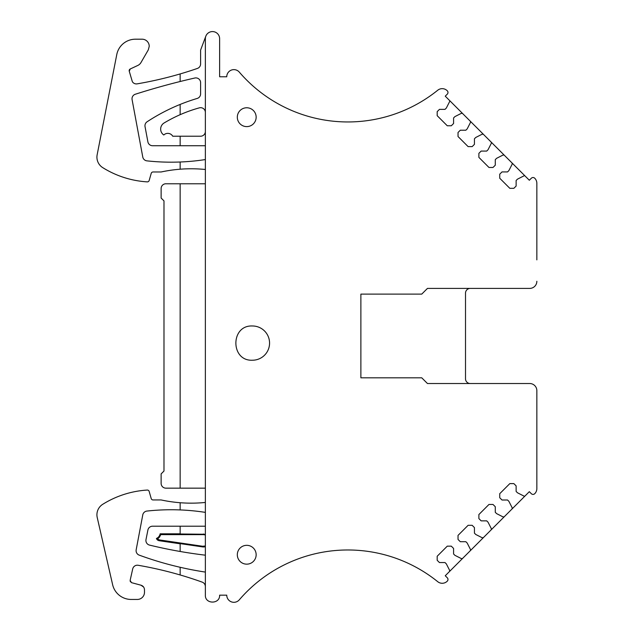 <?xml version="1.0" encoding="UTF-8"?>
<svg xmlns="http://www.w3.org/2000/svg" width="634" height="634" viewBox="0 0 634 634"><rect width="100%" height="100%" fill="white"/><g stroke="black" fill="none" stroke-linecap="round" stroke-linejoin="round"><path stroke-width="0.95" d="M129.827 69.249L130.271 68.963A1.902 1.902 0 0 0 129.249 71.23L130.271 68.963L137.816 65.445A7.133 7.133 0 0 0 140.978 62.544L148.285 49.896L149.236 46.33A7.133 7.133 0 0 0 142.103 39.197L135.446 39.197A19.02 19.02 0 0 0 116.775 54.564L97.153 154.767A12.363 12.363 0 0 0 102.74 167.638A95.116 95.116 0 0 0 147.215 181.871A1.902 1.902 0 0 0 149.164 180.5L151.217 173.359A1.902 1.902 0 0 1 153.04 171.98L161.123 171.98A142.682 142.682 0 0 1 180.151 169.207L180.151 162.003A223.802 223.802 0 0 0 205.361 159.562M205.361 586.609A4.755 4.755 0 0 0 202.206 582.131A380.479 380.479 0 0 0 138.157 565.274A4.755 4.755 0 0 0 132.704 568.92L130.136 580.403L131.5 582.654L130.128 581.212M143.609 587.036L140.954 585.19L131.5 582.654M129.249 71.23L132.213 81.231A2.853 2.853 0 0 0 132.815 82.317A4.755 4.755 0 0 0 137.174 83.854A380.471 380.471 0 0 0 180.151 73.932L180.151 81.509A719.202 719.202 0 0 0 135.327 94.228A4.755 4.755 0 0 0 132.094 99.633L142.769 157.002A4.755 4.755 0 0 0 146.929 160.862A223.802 223.802 0 0 0 180.151 162.003M525.095 495.915A0.951 0.951 0 0 1 523.985 496.097L517.471 492.776L516.131 491.429L516.131 485.882L513.857 483.607L509.823 483.607L499.735 493.696L499.735 497.738L502.001 500.004L507.549 500.004L508.896 501.351L512.217 507.866L512.042 508.967L529.327 491.683L531.355 493.712A2.377 2.377 0 0 0 534.7 493.727A7.133 7.133 0 0 0 536.847 488.632L536.847 390.663A7.133 7.133 0 0 0 529.715 383.522L427.459 383.522L529.715 383.522M512.217 507.866A0.951 0.951 0 0 1 512.042 508.967A0.951 0.951 0 0 0 512.217 507.866L512.042 508.967L504.244 516.765L503.134 516.948L496.62 513.627L495.281 512.28L495.281 506.732L493.006 504.458L488.972 504.458L478.884 514.546L478.884 518.588L481.151 520.855L486.706 520.855L488.045 522.202L491.366 528.716L491.191 529.818L483.393 537.616L482.284 537.79L475.769 534.478L474.43 533.131L474.43 527.583L472.156 525.309L468.122 525.309L458.033 535.397L458.033 539.439L460.3 541.705L465.855 541.705L467.195 543.053L470.515 549.567L470.341 550.669L462.543 558.467L461.433 558.641L454.919 555.329L453.579 553.981L453.579 548.434L451.305 546.159L447.271 546.159L437.183 556.248L437.183 560.29L439.449 562.556L445.005 562.556L446.344 563.903L449.664 570.418A0.951 0.951 0 0 1 449.49 571.519L462.543 558.467L461.433 558.641A0.951 0.951 0 0 0 462.543 558.467M449.664 570.418L449.49 571.519L445.25 575.759L447.287 577.788A2.377 2.377 0 0 1 447.303 581.132A7.133 7.133 0 0 1 437.729 581.695A143.157 143.157 0 0 0 239.303 599.819A7.133 7.133 0 0 1 226.758 595.168L219.626 595.168C220.061 604.368 204.917 604.368 205.361 595.168L205.361 38.722A7.133 7.133 0 0 1 205.812 36.209L200.606 50.07L200.606 63.939A4.755 4.755 0 0 1 197.404 68.432A380.471 380.471 0 0 1 180.151 73.932M491.366 528.716A0.951 0.951 0 0 1 491.191 529.818A0.951 0.951 0 0 0 491.366 528.716L491.191 529.818L504.244 516.765L503.134 516.948A0.951 0.951 0 0 0 504.244 516.765M470.515 549.567A0.951 0.951 0 0 1 470.341 550.669A0.951 0.951 0 0 0 470.515 549.567A0.951 0.951 0 0 1 470.341 550.669L483.393 537.616L482.284 537.79A0.951 0.951 0 0 0 483.393 537.616M205.361 502.453A142.682 142.682 0 0 1 161.123 499.949L153.04 499.949A1.902 1.902 0 0 1 151.217 498.578L149.164 491.429A1.894 1.894 0 0 0 147.223 490.066A95.116 95.116 0 0 0 102.74 504.299A12.363 12.363 0 0 0 97.24 517.582L112.622 584.675A19.02 19.02 0 0 0 131.167 599.447L137.348 599.447A7.133 7.133 0 0 0 144.481 592.314L144.481 589.779C144.338 587.456 143.165 585.927 140.954 585.19M165.886 488.156L180.151 488.156L180.151 183.773L165.886 183.773A4.755 4.755 0 0 0 161.131 188.528L161.131 198.046L163.984 200.899L163.984 471.038L161.131 473.891L161.131 483.401A4.755 4.755 0 0 0 165.886 488.156M205.361 488.156L180.151 488.156M205.361 183.773L180.151 183.773M205.361 169.484A142.682 142.682 0 0 0 180.151 169.207M449.49 100.41L462.543 113.462L461.433 113.288L454.919 116.608L453.579 117.956L453.579 123.503L451.305 125.77L447.271 125.77L437.183 115.681L437.183 111.647L439.449 109.373L445.005 109.373L446.344 108.034L449.664 101.519A0.951 0.951 0 0 0 449.49 100.41L445.25 96.178L447.287 94.149A2.377 2.377 0 0 0 447.303 90.805A7.133 7.133 0 0 0 437.729 90.234A143.157 143.157 0 0 1 239.303 72.117A7.133 7.133 0 0 0 226.758 76.769L219.626 76.769L219.626 38.722A7.133 7.133 0 0 0 205.812 36.209M461.433 113.288A0.951 0.951 0 0 1 462.543 113.462A0.951 0.951 0 0 0 461.433 113.288A0.951 0.951 0 0 1 462.543 113.462L529.327 180.254L531.355 178.217A2.377 2.377 0 0 1 534.7 178.202A7.133 7.133 0 0 1 536.847 183.297L536.847 259.869M421.753 294.113L427.459 288.407L529.715 288.407L427.459 288.407L421.753 294.113L360.881 294.113L360.881 377.816L421.753 377.816L427.459 383.522L421.753 377.816M470.262 288.407A4.755 4.755 0 0 0 465.507 293.162L465.507 378.767A4.755 4.755 0 0 0 470.262 383.522M536.847 412.06L536.847 390.663M205.361 112.44A4.755 4.755 0 0 0 199.33 107.851A142.682 142.682 0 0 0 164.119 122.964A7.133 7.133 0 0 0 163.794 134.994A5.706 5.706 0 0 1 172.725 136.215L200.606 136.215A4.755 4.755 0 0 0 205.361 131.46M205.361 526.204L152.564 526.204A4.755 4.755 0 0 0 147.904 530.024L146.002 539.542A4.755 4.755 0 0 0 149.537 545.097A475.595 475.595 0 0 0 205.361 555.186M205.361 512.375A223.802 223.802 0 0 0 146.929 511.067A4.755 4.755 0 0 0 142.769 514.911L136.175 549.781A4.755 4.755 0 0 0 139.211 555.13A340.902 340.902 0 0 0 204.631 571.979A4.755 4.755 0 0 0 205.361 572.034M180.151 136.215L180.151 145.725L152.564 145.725A4.755 4.755 0 0 1 147.888 141.85L145.035 126.626A4.755 4.755 0 0 1 147.104 121.776A190.24 190.24 0 0 1 197.206 98.444A4.755 4.755 0 0 0 200.606 93.887L200.606 82.658A4.755 4.755 0 0 0 194.797 78.022A719.202 719.202 0 0 0 180.151 81.509M180.151 145.725L205.361 145.725M252.443 360.223A17.118 17.118 0 0 0 269.561 343.097A17.118 17.118 0 0 0 252.443 325.979C230.356 324.933 230.356 361.269 252.443 360.223M529.715 288.407A7.133 7.133 0 0 0 536.847 281.274M525.095 176.014A0.951 0.951 0 0 0 523.985 175.84L517.471 179.16L516.131 180.5L516.131 186.055L513.857 188.322L509.823 188.322L499.735 178.233L499.735 174.199L502.001 171.925L507.549 171.925L508.896 170.586L512.217 164.071L512.042 162.962L512.217 164.071A0.951 0.951 0 0 0 512.042 162.962M503.134 154.989L504.244 155.164A0.951 0.951 0 0 0 503.134 154.989A0.951 0.951 0 0 1 504.244 155.164A0.951 0.951 0 0 0 503.134 154.989L496.62 158.31L495.281 159.649L495.281 165.205L493.006 167.471L488.972 167.471L478.884 157.383L478.884 153.349L481.151 151.074L486.706 151.074L488.045 149.735L491.366 143.221L491.191 142.111L491.366 143.221A0.951 0.951 0 0 0 491.191 142.111M482.284 134.139L483.393 134.313A0.951 0.951 0 0 0 482.284 134.139A0.951 0.951 0 0 1 483.393 134.313A0.951 0.951 0 0 0 482.284 134.139L475.769 137.459L474.43 138.798L474.43 144.354L472.156 146.62L468.122 146.62L458.033 136.532L458.033 132.498L460.3 130.224L465.855 130.224L467.195 128.884L470.515 122.37L470.341 121.26L470.515 122.37A0.951 0.951 0 0 0 470.341 121.26M246.737 564.157A9.415 9.415 0 0 0 256.152 554.742A9.415 9.415 0 0 0 246.737 545.327A9.415 9.415 0 0 0 237.314 554.742A9.415 9.415 0 0 0 246.737 564.157M246.737 107.772A9.415 9.415 0 0 0 237.314 117.195A9.415 9.415 0 0 0 246.737 126.61A9.415 9.415 0 0 0 256.152 117.195A9.415 9.415 0 0 0 246.737 107.772M180.151 526.204L180.151 533.979L205.361 534.264M205.361 534.953L203.459 534.636L203.459 533.979M157.541 538.829L159.308 539.906L159.189 540.715A3.471 3.471 0 0 1 156.424 538.464L157.541 538.829L159.514 537.125L160.79 534.628L203.459 534.636M205.361 545.985L202.611 546.246L159.308 539.906M202.611 546.246L202.515 546.896A6.491 6.491 0 0 0 205.361 546.674M202.515 546.896L180.151 543.615L180.151 551.477M180.151 567.287L180.151 574.967M180.151 502.73L180.151 509.926M180.151 104.428L180.151 114.683M159.189 540.715L180.151 543.79M156.424 538.464A6.181 6.181 0 0 0 160.133 533.812L180.151 533.812M160.79 534.636L160.133 533.812"/></g></svg>

